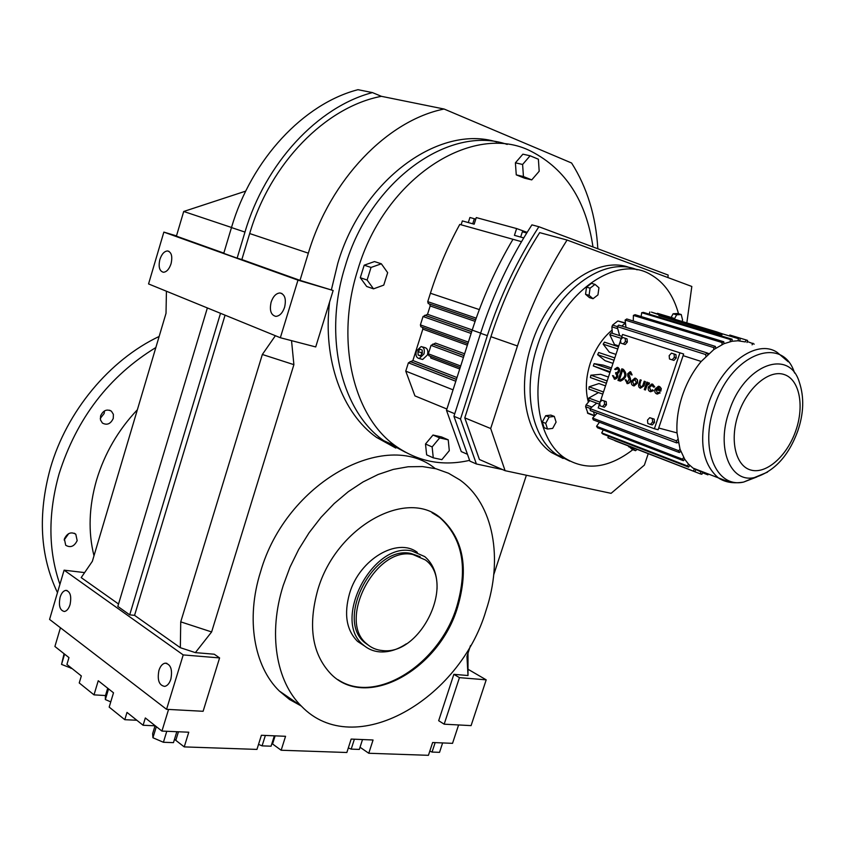 <?xml version="1.0" encoding="UTF-8"?>
<svg xmlns="http://www.w3.org/2000/svg" width="845" height="845" viewBox="0 0 845 845"><rect width="100%" height="100%" fill="white"/><g stroke="black" fill="none" stroke-linecap="round" stroke-linejoin="round"><path stroke-width="1.27" d="M468.003 653.174L468.003 675.525L466.958 656.354L470.485 645.601M444.174 724.186L459.448 677.637L486.202 679.845L471.087 725.623L444.174 724.186L438.671 720.711L453.86 674.331L468.003 675.525M493.744 574.695L526.382 475.239M241.85 259.552L237.128 258.158L244.976 232.079C265.161 163.138 317.921 106.808 372.434 92.591L381.401 96.319C325.853 106.819 270.252 163.127 249.687 233.547L241.85 259.552L300.007 280.36L308.34 253.173C330.226 179.52 387.623 120.307 444.09 109.026L571.6 163.011C587.138 187.516 595.894 216.109 597.837 248.768M300.007 280.36L333.152 290.5L315.713 346.936L280.339 337.736L148.562 283.931L163.856 232.111L176.478 235.882M291.536 340.641L293.891 364.66L211.62 631.944L195.375 652.625L214.26 654.22L219.594 657.917L203.106 711.289L166.56 709.325L49.57 619.406L64.104 570.164L84.616 572.604M458.592 724.957L452.54 743.346L432.629 742.512L428.426 755.314L368.779 753.265L373.057 739.998L351.171 739.069L346.851 752.504L281.153 750.244L285.557 736.301L261.39 735.277L256.954 749.409L184.231 746.895L188.762 732.214L161.934 731.083L168.567 709.441M331.377 289.867L337.778 263.376C362.23 179.605 439.463 124.057 496.67 141.971M395.798 448.061L376.543 437.414C342.468 413.332 322.505 360.118 329.592 302.045M435.217 468.563C386.059 428.33 286.18 482.125 260.566 571.78C245.641 618.962 253.975 666.462 279.357 691.041L289.508 699.459L300.852 705.786M459.448 677.637L453.86 674.331M486.202 679.845L468.405 669.472M237.128 258.158L223.745 253.363L231.477 227.569C251.377 159.356 303.725 103.692 357.984 89.686L372.434 92.591M245.726 191.118L183.714 211.472L176.404 236.146L223.819 253.109M280.339 337.736L297.979 280.139L163.856 232.111M297.979 280.139L333.152 290.5M161.934 731.083L145.329 717.954L143.101 725.263L127.003 712.409L124.796 719.697L109.185 707.107L113.505 692.794L98.242 680.732L94.006 694.865L79.24 682.95L81.331 675.947L66.924 664.445L68.963 657.59L54.904 646.478L60.449 627.761M293.891 364.66L262.341 354.478L275.385 335.708M195.375 652.625L180.334 647.703L180.735 621.857L262.341 354.478M180.735 621.857L211.62 631.944M469.619 460.356C442.801 466.493 418.212 461.75 395.84 446.139L383.82 440.699L405.515 452.297L383.82 440.699C341.581 411.589 322.737 336.563 345.299 265.89C370.311 180.249 449.762 124.342 507.211 144.432C449.762 124.342 370.311 180.249 345.299 265.89C322.737 336.563 341.581 411.589 383.82 440.699L376.543 437.414M271.921 743.505L281.153 750.244M381.401 96.319L444.09 109.026M354.382 739.206L351.193 749.124L359.336 749.42L362.516 739.544L360.044 747.255L368.779 753.265M174.492 739.322L184.231 746.895M485.949 610.724C459.775 699.818 354.245 761.25 301.485 706.23C276.104 681.524 267.96 633.412 283.244 585.416L290.004 567.132L298.686 549.451L309.101 532.73L321.015 517.341L334.176 503.567L348.277 491.695L363.044 481.946L378.137 474.478L393.274 469.408L408.146 466.767L422.479 466.567L436.02 468.764L448.526 473.242L459.807 479.886C493.829 504.064 503.366 558.946 485.949 610.724M225.076 315.164L134.566 615.35L180.334 647.703M134.566 615.35L129.707 614.854L117.814 606.414L207.363 307.939M166.423 291.219L166.021 313.294L92.348 561.323L81.194 577.6L118.543 604.006M166.56 709.325L183.217 654.917L64.104 570.164M183.217 654.917L219.594 657.917M171.049 263.756C172.676 256.394 171.514 252.127 167.563 250.954C164.289 251.197 161.722 254.039 159.874 259.478C158.247 266.84 159.42 271.108 163.402 272.27C166.645 272.016 169.201 269.175 171.049 263.756M284.596 307.253C286.402 299.014 284.86 294.25 279.97 292.962C276.125 293.257 273.178 296.299 271.139 302.098C269.333 310.358 270.896 315.111 275.829 316.379C279.632 316.062 282.557 313.03 284.596 307.253M156.336 726.658L152.934 737.748L163.412 742.269L173.468 742.639L176.827 731.707M163.412 742.269L166.782 731.284M152.934 737.748L152.639 733.661L155.079 725.665M155.036 725.802L143.101 725.263M435.154 742.618L432.059 752.071L439.537 752.346L442.622 742.924M432.059 752.071L429.799 751.142M136.827 720.257L124.796 719.697M105.498 695.541L94.006 694.865M292.423 700.009L290.099 699.861M129.707 614.854L220.513 313.305M170.848 679.2C172.644 669.504 170.722 664.159 165.113 663.167C162.388 663.758 160.328 666.156 158.934 670.391C157.128 680.077 159.061 685.411 164.722 686.394C167.405 685.802 169.444 683.404 170.848 679.2M70.05 604.619C71.698 596.116 70.272 591.373 65.773 590.37C63.322 590.835 61.431 593.127 60.101 597.257C58.453 605.749 59.889 610.491 64.41 611.495C66.84 611.019 68.72 608.727 70.05 604.619M317.826 589.736C336.078 526.72 406.392 488.199 440.467 517.869C463.324 538.307 469.038 568.083 457.599 607.185C439.453 669.039 367.121 710.56 331.208 674.289C312.164 654.41 307.707 626.229 317.826 589.736M274.34 735.826L271.076 746.198L262.087 745.871L258.538 744.361M262.087 745.871L265.362 735.446M351.193 749.124L348.33 747.92M71.994 668.49L61.537 664.402L64.072 653.724M71.001 668.416L71.17 667.835M61.537 664.402L64.59 654.125M110.758 701.868L105.34 699.554L105.382 695.9L107.695 688.21M105.34 699.554L108.551 688.886M431.985 512.704L439.611 517.446C462.468 537.885 468.183 567.639 456.754 606.721C439.696 663.821 376.067 705.332 337.947 679.655M364.607 646.034L357.572 641.408C346.418 630.18 343.767 614.157 349.598 593.327C359.569 559.158 397.488 537.029 417.324 552.387M652.625 389.82L650.914 390.633L649.224 387.137L651.675 385.066L653.523 387.126L654.421 386.83L651.833 383.957L648.411 386.852C647.788 389.672 648.58 391.298 650.766 391.742L653.153 390.601L652.625 389.82L653.502 390.707L650.323 391.7M653.523 387.126L654.769 386.936L652.625 384.105M650.65 390.601L649.573 387.232L652.287 385.193M647.692 383.281L647.957 382.489L646.795 382.098L644.281 389.608L645.443 389.989L647.112 385.341L649.129 384.095M645.094 389.894L646.763 385.246L649.245 384.126L649.478 383.017M633.391 385.785L634.162 385.933L637.531 383.06L637.521 379.975L635.672 378.275M630.93 374.684L631.775 374.842L630.095 371.694L627.677 373.754L627.803 376.215L629.24 378.856L627.423 382.468L626.071 379.944L625.237 379.775L627.275 383.567C629.842 382.848 630.74 381.042 629.99 378.148L628.479 374.029L629.926 372.793L630.93 374.684L632.123 374.948L630.676 371.821M626.948 383.535L627.613 383.662C630.19 382.943 631.088 381.137 630.338 378.254L628.828 374.124L630.349 372.899M627.265 382.458L626.071 379.944M619.459 380.915L620.526 381.106C626.673 378.106 627.603 374.166 623.314 369.297L621.825 368.8L617.97 380.419L620.177 381.01C626.325 378 627.254 374.06 622.976 369.191L621.825 368.8M654.516 422.489L654.199 419.131L649.752 417.683L647.502 420.102L647.809 423.461L650.375 424.412L652.636 421.993L654.516 422.489L652.255 424.908L650.375 424.412M675.915 354.583L671.448 353.147L669.166 355.639L669.483 358.977L672.092 359.822L673.951 360.414L676.243 357.921L675.915 354.583L671.448 353.147M599.792 403.107L598.197 407.913L654.379 428.753L679.94 352.819L622.564 334.472L620.895 339.51M620.589 340.44L600.098 402.188M627.043 338.856L622.712 337.472L620.547 339.912L620.832 343.133L623.293 343.936L625.163 344.528L627.328 342.098L627.043 338.856L622.712 337.472M604.323 407.227L606.467 404.861L606.192 401.607L601.883 400.203L599.749 402.569L600.024 405.822L604.323 407.227M616.259 372.751L615.667 372.56L615.72 373.754C617.262 375.518 616.924 376.954 614.695 378.032L612.53 375.581L613.66 375.962L614.558 378.021M612.53 375.581L614.547 379.099C617.114 378.349 617.991 376.543 617.167 373.67C619.955 371.05 619.987 368.948 617.262 367.353L614.621 369.276L615.762 369.645L617.589 368.536M614.241 379.067L614.896 379.204C617.463 378.454 618.339 376.638 617.515 373.775C620.198 371.399 620.336 369.307 617.917 367.49M641.313 380.197L640.151 379.817L638.535 384.94L638.82 386.936L640.056 388.13L643.615 385.785L645.4 381.602L644.228 381.222L642.802 385.5L640.859 387.147L639.538 384.369L640.975 380.102L639.887 384.475L640.7 387.137M640.373 388.225L643.964 385.89L645.4 381.602M660.146 393.009L659.258 392.122L657.537 392.936L655.836 389.429L660.822 391.161C661.445 388.33 660.653 386.683 658.456 386.239L655.002 389.144C654.389 391.974 655.181 393.612 657.389 394.055L659.797 392.914L656.945 394.002M660.822 391.161L661.297 388.531L659.248 386.387M657.262 392.914L656.174 389.545M602.432 406.709L604.576 404.343L604.302 401.09L601.883 400.203M604.302 401.09L606.192 401.607M637.183 382.954C637.785 380.187 637.024 378.571 634.912 378.127L631.521 381C630.919 383.778 631.68 385.383 633.813 385.827L637.183 382.954M645.052 381.507L644.228 381.222M672.092 359.822L674.384 357.329L676.243 357.921M652.636 421.993L652.319 418.624L654.199 419.131M604.576 404.343L606.467 404.861M648.897 384.021L648.833 382.869L647.069 383.989L647.608 382.384L646.795 382.098M652.319 418.624L649.752 417.683M615.413 369.54L617.093 368.42C619.058 369.941 618.836 371.388 616.438 372.772L615.667 372.56M674.384 357.329L674.056 353.981M654.379 428.753L658.128 429.746L683.637 354.023L679.94 352.819M623.293 343.936L625.458 341.496L627.328 342.098M659.797 392.914L659.258 392.122M640.975 380.102L640.151 379.817M625.458 341.496L625.173 338.264M632.335 381.275L633.961 384.728L636.37 382.679L634.743 379.225L632.335 381.275M656.375 388.404L660.177 389.725L658.297 387.348L656.375 388.404L660.177 389.703M622.269 370.131L619.11 379.637L620.336 379.923C625.363 377.462 626.124 374.24 622.617 370.247L622.269 370.131M633.718 384.707L632.683 381.38L635.334 379.352M658.91 387.485L656.713 388.51M683.098 355.639L701.202 361.459L713.845 349.524L723.943 343.714L732.023 341.264L737.97 340.778L745.322 341.94L746.124 339.943L747.582 340.44L746.991 342.51M658.709 428.024L677.025 432.893C676.338 420.842 678.155 408.325 682.464 395.333C686.911 382.373 693.164 371.082 701.202 361.459M622.617 370.247L619.459 379.743M619.638 335.623L617.156 326.571L705.554 354.499L705.976 356.273M701.16 471.235L700.97 471.88L693.006 468.088L688.464 464.095L684.703 459.205L680.035 449.223L677.025 432.893M704.825 472.651L702.67 472.302L701.889 474.267L700.399 473.908L614.864 440.71M596.728 403.139L589.979 408.6L676.327 440.815L677.753 439.611M607.154 380.937L590.877 375.201L590.391 377.567L606.393 383.218M610.185 371.789L593.338 365.969L593.718 364.808L594.109 363.646L603.319 365.146L611.463 367.945M605.506 385.88L598.957 383.556L589.092 386.799L603.488 391.974M608.442 377.06L600.573 374.314L590.877 375.201M609.942 372.518L593.338 365.969M588.373 402.178C585.162 390.327 585.796 377.335 590.275 363.192C595.07 349.228 602.348 338.19 612.118 330.089M618.498 346.756L604.439 342.14L603.182 344.168L617.758 348.974M612.984 363.371L605.083 360.688L597.647 354.71L614.019 360.234M614.79 357.91L598.682 352.502L597.647 354.71M603.182 344.168L609.351 352.196L615.952 354.404M602.77 394.129L588.902 389.122L589.092 386.799M610.967 369.445L594.109 363.646M621.941 336.363L611.199 332.919L609.763 334.683L621.265 338.391M598.503 392.587L588.785 398.048L588.912 400.255L599.454 404.142M600.087 402.199L588.785 398.048M618.772 345.922L614.463 344.507L609.763 334.683M617.156 326.571L618.73 325.114L707.17 352.957L705.554 354.499M707.825 354.499L707.17 352.957M700.97 471.88L700.399 473.908M596.559 426.281L597.51 427.76L683.394 460.694L682.475 459.173L596.559 426.281L599.443 422.204M683.394 460.694L684.703 459.205M683.647 457.462L682.475 459.173M708.089 473.908L707.93 474.858L702.491 472.756M694.843 471.69L607.872 437.763L694.843 471.69L695.826 469.831M694.421 468.637L693.502 470.918M589.979 408.6L590.401 410.617L676.697 442.928L676.327 440.815M676.697 442.928L678.176 442.03M592.598 418.106L593.296 419.88L679.369 452.55L678.715 450.702L592.598 418.106L594.753 415.772L593.465 411.768M679.369 452.55L680.785 451.336M680.035 449.223L678.715 450.702M601.703 432.893L602.886 434.034L688.612 467.127L687.46 465.975L601.703 432.893L603.288 429.968M688.612 467.127L689.773 465.426M688.464 464.095L687.46 465.975M633.391 315.407L722.074 342.542L723.785 341.771L635.081 314.699L633.391 315.407L633.264 320.984M722.074 342.542L721.979 344.602M723.943 343.714L723.785 341.771M747.276 341.517L754.215 344.126M752.948 343.218L752.092 344.823M641.704 312.692L730.46 339.563L732.129 339.215L643.372 312.386L641.704 312.692L641.133 316.548M730.46 339.563L730.112 341.665M732.023 341.264L732.129 339.215M738.551 338.697L722.243 333.786L738.551 338.697L737.97 340.778M739.787 340.873L740.146 338.782M625.12 320.075L713.687 347.57L715.377 346.397L626.779 318.977L625.12 320.075L625.955 327.385M713.687 347.57L713.845 349.524M715.789 348.172L715.377 346.397M588.035 413.427L585.585 406.709L586.06 404.913L589.736 400.562M608.495 436.2L607.872 437.763M672.102 318.47L672.377 317.794L673.835 318.301L673.666 318.935M672.377 317.794L657.421 313.305L657.199 313.844M665.723 316.548L651.389 312.101L659.142 314.805M612.34 333.279L611.886 326.846L612.583 325.093L617.843 320.963L625.448 322.948M729.594 335.613L729.827 335.042L746.124 339.943M721.947 334.852L658.878 315.597L721.947 334.852L722.243 333.796L716.729 331.884L716.38 332.93M649.794 311.995L649.213 314.16M597.172 413.152L594.753 415.772M621.698 326.043L625.469 323.202M716.729 331.884L659.216 314.593L658.878 315.597M637.098 449.382L635.514 450.702L632.113 449.382L628.638 446.097M544.096 427.676L542.289 422.004L545.701 415.698L550.898 415.106L554.309 416.427L556.084 422.12L552.683 428.394L547.497 429.028L544.096 427.676M589.483 297.63L585.543 294.282L586.536 287.12L591.479 283.339L595.028 284.385L598.947 287.765L597.943 294.905L593.021 298.707L589.483 297.63M671.141 317.424L673.095 313.78L677.711 313.484L681.239 314.53L682.623 320.202L681.968 321.427M632.863 449.677C608.485 468.383 585.743 471.14 564.629 457.937C539.501 441.143 530.121 393.928 545.152 349.217C563.192 290.574 617.748 254.07 650.872 274.688C664.276 282.441 673.486 295.454 678.524 313.727M564.629 457.937L556.929 454.768L569.826 461.116L556.929 454.768C531.78 437.995 522.305 390.981 537.24 346.482C554.151 291.705 603.721 255.264 637.13 269.819C603.721 255.264 554.151 291.705 537.24 346.482C522.305 390.981 531.78 437.995 556.929 454.768L551.373 452.487C526.213 435.724 516.675 388.848 531.537 344.517C548.173 290.606 596.75 254.334 630.169 267.791M674.321 319.135L676.634 314.826L673.095 313.78M676.634 314.826L681.239 314.53M593.021 298.707L589.081 295.349L585.543 294.282M589.081 295.349L590.074 288.177L586.536 287.12M590.074 288.177L595.028 284.385M635.514 450.702L631.954 448.019L628.553 446.699M631.954 448.019L632.039 447.417M547.497 429.028L545.701 423.345L549.123 417.029L545.701 415.698M549.123 417.029L554.309 416.427M545.701 423.345L542.289 422.004M381.338 263.798L374.472 261.57L364.195 265.193L360.297 277.709L366.709 286.497L373.522 288.842L383.757 285.124L387.654 272.671L381.338 263.798L371.039 267.442L367.11 280.033L373.522 288.842M425.5 444.005L426.651 454.863L433.274 457.832L441.861 459.659L449.297 450.681L448.23 439.844L439.653 437.911L432.999 435.027L425.5 444.005L432.133 446.931L433.274 457.832M448.23 439.844L441.565 436.96L432.999 435.027M516.263 174.862L524.565 178.189L531.748 179.89L539.184 171.25L538.392 159.23L530.111 155.776L522.601 164.469L515.397 162.821L516.263 174.862L523.446 176.563L531.748 179.89M530.111 155.776L522.886 154.17L515.397 162.821M395.84 446.139C353.59 416.934 334.884 341.359 357.72 270.051C384.75 177.218 473.707 121.194 531.442 151.487C565.717 169.211 586.229 201.036 592.979 246.951M371.039 267.442L364.195 265.193M367.11 280.033L360.297 277.709M439.653 437.911L432.133 446.931M522.601 164.469L523.446 176.563M422.458 327.332L422.838 329.117L412.888 360.53L408.399 362.822L405.758 371.135L414.927 395.893L446.91 409.022M429.661 304.031L430.179 305.943L427.528 314.308L423.049 316.516L420.398 324.892L420.852 326.751L467.845 343.693M521.502 241.67L459.764 224.421C447.829 246.244 438.048 269.185 430.411 293.247L427.75 301.654L428.225 303.535L475.65 319.78M453.057 389.841L405.758 371.135M421.454 359.125L422.68 359.463L427.454 354.932C428.383 350.675 427.433 348.203 424.602 347.517L422.352 346.894M467.454 454.283L461.275 451.6L446.487 410.332L472.186 330.141C482.548 297.979 496.142 267.696 512.989 239.283M461.116 224.802L462.342 220.915L474.161 224.189L476.263 217.577L516.622 228.562L514.436 235.354L523.731 237.92M502.553 469.577L476.4 463.979L469.883 461.116L453.934 416.3L480.594 333.279C493.226 294.208 510.338 258.074 531.917 224.865L538.888 226.735L668.152 275.058L667.941 277.582M430.517 356.305L430.781 358.016L459.733 369.001M460.694 366.012L428.341 353.812L429.038 355.777L460.198 367.554M428.341 353.812L431.024 345.383L435.524 343.102L464.613 353.791M416.342 351.097C415.413 355.365 416.363 357.836 419.204 358.523L423.979 353.981C424.908 349.724 423.958 347.242 421.137 346.556L416.342 351.097M446.487 410.332L454.758 413.733M476.4 463.979L460.504 419.025L487.333 335.645C500.05 296.394 517.235 260.091 538.888 226.735M460.504 419.025L453.934 416.3M527.153 232.343L516.622 228.562M417.948 351.7L418.127 355.027L420.335 355.861L422.352 353.368L422.173 350.052L419.965 349.217L417.948 351.7L421.423 352.65L421.518 354.404M475.767 219.161L469.915 217.482L468.299 222.562M474.351 218.697L472.725 223.798M648.231 453.691L644.386 465.099L611.083 493.343L505.088 470.686L479.411 459.5L464.782 417.863L490.913 336.69C503.018 299.341 519.274 264.654 539.67 232.629L567.069 240.043L691.823 286.466L686.837 322.896M526.741 233.009L522.358 231.815L520.668 237.075M418.127 355.027L420.493 355.661M422.257 351.626L421.423 352.65M464.782 417.863L490.691 428.521L517.457 345.975C529.847 307.981 546.388 272.671 567.069 240.043M505.088 470.686L490.691 428.521M563.161 458.486L551.373 452.487M437.034 589.028C437.478 574.758 433.379 563.953 424.739 556.591L411.737 550.929C372.56 541.761 331.768 620.431 363.213 644.851C367.765 648.907 373.131 651.241 379.32 651.844C388.246 652.541 397.245 649.868 406.308 643.837M420.155 556.697L410.913 553.475C373.659 544.835 335 619.565 364.903 642.728L369.804 646.214M412.92 554.521C375.655 545.891 336.944 620.737 366.846 643.911C371.145 647.735 376.215 649.942 382.067 650.513C420.673 656.28 456.184 581.846 425.341 559.929L412.92 554.521M64.146 539.976L68.698 533.628M159.135 336.468C109.829 359.706 66.628 411.251 50.33 468.362C37.687 514.679 40.074 556.094 57.471 592.63M100.27 418.433L104.178 413.469L104.505 410.892M113.272 418.402C110.663 423.936 107.04 425.5 102.403 423.06L100.471 419.923L100.597 415.898C103.185 410.374 106.797 408.8 111.413 411.188L113.388 414.346L113.272 418.402M155.85 347.538C109.005 376.215 76.747 418.317 59.097 473.823C47.933 513.749 48.207 550.602 59.91 584.36M64.378 538.909C67.283 533.068 71.086 531.505 75.796 534.23L77.17 540.62C74.254 546.472 70.441 548.014 65.709 545.257L64.378 538.909M137.365 409.762C118.237 429.968 104.632 453.395 96.562 480.034C88.915 506.715 88.049 531.97 93.985 555.788M249.687 233.547L308.34 253.173M275.121 735.858L272.565 743.959M178.443 731.781L175.834 740.273M183.714 211.472L231.509 227.474M244.976 232.079L231.477 227.569M730.281 482.411L718.313 477.847C701.646 463.345 698.319 438.808 708.321 404.248C721.25 364.195 756.793 338.37 777.22 352.418L788.258 361.776M756.877 476.95L743.632 482.072C716.095 488.494 699.322 448.484 714.469 406.297C731.115 353.611 782.671 334.282 794.553 373.004M586.06 404.913L591.87 407.068M611.886 326.846L617.737 328.705M612.583 325.093L617.177 326.55M767.471 472.165L754.363 477.583C730.281 483.139 715.947 447.977 729.235 411.114C743.875 364.903 788.998 347.749 799.254 381.961C804.334 397.065 803.817 413.48 797.701 431.203C788.396 456.353 773.946 471.806 754.363 477.583L743.632 482.072C733.449 483.762 725.01 482.358 718.313 477.847L693.006 468.088M585.585 406.709L590.19 408.42M587.402 412.867L594.679 415.603M617.843 320.963L625.311 323.297M795.789 430.718C787.234 455.677 766.711 474.161 751.268 470.158C735.699 466.535 729.288 440.203 738.382 413.976C747.255 387.686 769.14 369.212 784.255 374.557C799.518 379.511 804.567 405.832 795.789 430.718M476.21 318.153L427.75 301.654M479.326 309.587L430.411 293.247M471.679 331.726L424.771 315.259M471.7 331.673L425.806 315.565M471.13 333.458L423.049 316.516M456.384 379.458L410.121 361.533M456.416 379.342L411.166 361.808M472.249 329.941L427.528 314.308M475.101 321.353L430.179 305.943M467.359 345.204L422.838 329.117M456.997 377.557L412.888 360.53M455.804 381.253L408.399 362.822M468.352 342.098L420.398 324.892M472.186 330.141L480.647 333.11M464.042 355.555L433.791 344.39M463.451 357.403L431.024 345.383M464.021 355.639L432.756 344.095M487.333 335.645L480.594 333.279M522.643 231.889L522.96 230.886M490.913 336.69L517.457 345.975M279.357 691.041L301.485 706.23M168.979 251.366L167.563 250.954M281.955 293.532L279.97 292.962M166.856 663.304L165.113 663.167M67.061 590.507L65.773 590.37M440.467 517.869L439.611 517.446M678.334 442.822L677.415 442.484M708.818 353.59L707.223 353.083M587.74 413.321L594.626 415.909M475.661 319.748L428.225 303.535M467.855 343.672L420.852 326.751M419.204 358.523L422.68 359.463M460.208 367.543L428.774 355.65M357.572 641.408L363.213 644.851M364.903 642.728L366.846 643.911M111.413 411.188L109.607 410.226M75.796 534.23L74.318 533.237"/></g></svg>
